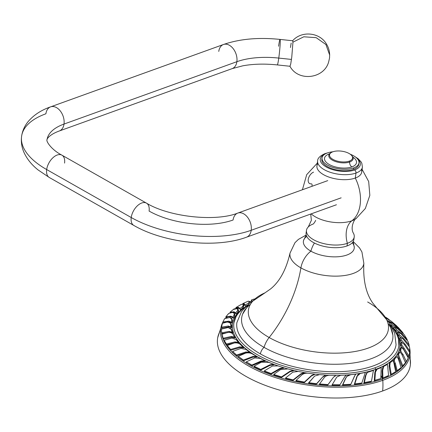 <?xml version="1.0" encoding="UTF-8"?>
<svg xmlns="http://www.w3.org/2000/svg" width="432" height="432" viewBox="0 0 432 432"><rect width="100%" height="100%" fill="white"/><g stroke="black" fill="none" stroke-linecap="round" stroke-linejoin="round"><path stroke-width="0.65" d="M409.666 356.616A97.292 44.469 -172.1 0 1 382.644 390.976A97.292 44.469 -172.1 0 1 266.112 385.684A97.292 44.469 -172.1 0 1 220.541 330.377M409.811 348.867L410.4 364.441A97.292 44.469 -172.1 0 1 382.644 390.976A49.653 33.329 -109.8 0 0 382.779 380.322A95.521 43.664 7.9 0 0 409.811 348.867A95.521 43.664 7.9 0 0 409.73 348.408A95.521 43.664 7.9 0 1 382.779 380.322A49.653 33.329 70.2 0 1 382.644 390.976A97.292 44.469 -172.1 0 1 273.548 388.271A97.292 44.469 -172.1 0 1 217.706 337.705L222.512 322.877A95.521 43.664 7.9 0 0 270.464 375.899A95.521 43.664 7.9 0 0 382.779 380.322A2.052 1.377 70.2 0 1 382.212 379.096A2.052 1.377 -109.8 0 0 382.779 380.322A95.521 43.664 7.9 0 1 269.622 375.592A95.521 43.664 7.9 0 1 222.928 322.051A95.521 43.664 7.9 0 0 222.512 322.877M409.244 346.372A95.521 43.664 7.9 0 0 408.926 345.335A95.521 43.664 7.9 0 1 409.244 346.372M233.885 322.974A83.268 38.065 -172.1 0 1 246.775 306.207M391.009 326.219A83.268 38.065 -172.1 0 1 398.844 345.865M226.147 317.342A95.521 43.664 7.9 0 0 225.628 317.968A95.521 43.664 7.9 0 1 226.147 317.342M408.694 356.216A94.554 43.222 -172.1 0 1 408.224 357.82A94.554 43.222 -172.1 0 0 408.694 356.216M407.894 358.738A94.554 43.222 -172.1 0 1 382.212 379.096A11.761 7.895 -109.8 0 0 381.218 375.916A11.761 7.895 70.2 0 1 382.212 379.096A94.554 43.222 -172.1 0 1 281.664 378.146A94.554 43.222 -172.1 0 1 221.665 332.824A94.554 43.222 -172.1 0 0 281.664 378.146A94.554 43.222 -172.1 0 0 382.212 379.096A94.554 43.222 -172.1 0 0 407.894 358.738M376.331 369.56A11.761 7.895 -109.8 0 0 375.878 369.257A84.451 38.605 7.9 0 0 391.106 326.122A84.451 38.605 7.9 0 1 375.878 369.257A11.761 7.895 70.2 0 1 376.331 369.56M251.818 300.915L251.467 301.039A11.761 7.895 70.2 0 1 251.894 300.91L251.894 300.91A11.761 7.895 -109.8 0 0 251.467 301.039A11.761 7.895 -109.8 0 0 249.761 302.044M390.447 325.415A83.268 38.065 -172.1 0 1 398.855 345.773A83.268 38.065 -172.1 0 1 375.192 367.702A1.231 0.826 -109.8 0 0 375.878 369.257A1.231 0.826 70.2 0 1 375.192 367.702A83.268 38.065 -172.1 0 1 282.593 365.634A83.268 38.065 -172.1 0 1 233.896 322.882A83.268 38.065 -172.1 0 1 247.531 305.586M221.675 328.946A94.554 43.222 -172.1 0 1 221.864 327.575A94.554 43.222 -172.1 0 0 221.675 328.946M237.168 308.61A94.554 43.222 -172.1 0 1 238.172 308.032M243.686 305.284A94.554 43.222 -172.1 0 1 244.777 304.814M375.997 369.857L374.836 372.589L374.274 380.792L380.797 378.567L374.274 380.792L380.797 378.567L374.873 380.333L375.43 372.136L374.836 372.589L374.274 380.792L374.873 380.333L375.43 372.136L374.836 372.589L375.635 370.089L376.299 369.587L375.43 372.136L377.131 369.144L381.208 367.524L380.797 378.567L381.208 367.524L376.299 369.581M251.894 300.91L252.256 301.153L251.894 300.91M246.704 306.083A84.451 38.605 7.9 0 0 287.685 368.863A84.451 38.605 7.9 0 1 246.704 306.083M273.85 374.911L273.721 374.447L281.502 376.909L289.845 371.309L293.29 370.294L287.912 368.923L280.454 369.619L287.912 368.923L293.29 370.294A84.451 38.605 7.9 0 0 297.616 371.304A84.451 38.605 7.9 0 1 293.296 370.316L289.845 371.309L281.502 376.909L273.721 374.447L273.85 374.911L281.632 377.368L281.502 376.909L281.632 377.368L289.975 371.768L289.845 371.309L289.975 371.768L293.436 370.807L293.29 370.294L293.436 370.807M304.171 372.584A84.451 38.605 7.9 0 0 308 373.221A84.451 38.605 7.9 0 1 304.171 372.584M314.469 374.107A84.451 38.605 7.9 0 0 318.87 374.576A84.451 38.605 7.9 0 1 314.469 374.107M325.571 375.089A84.451 38.605 7.9 0 0 329.697 375.273A84.451 38.605 7.9 0 1 325.571 375.089M319.329 384.388L319.55 383.978L328.023 384.577L333.531 377.174L335.772 375.37L330.242 375.278C327.586 375.187 325.561 375.997 324.162 377.708C325.561 375.997 327.586 375.187 330.242 375.278L335.772 375.37A84.451 38.605 7.9 0 0 375.878 369.257A84.451 38.605 7.9 0 1 335.772 375.37L333.531 377.174L328.023 384.577L319.55 383.978L319.329 384.388L327.807 384.982L333.531 377.174L335.529 375.824M251.867 300.148L251.834 301.055L251.867 300.148L251.284 300.92L251.867 300.148L252.002 300.494L251.446 299.954L254.372 298.966M244.393 303.858L242.449 304.209L242.946 303.534L244.393 303.858L245.506 306.142L244.393 303.858M243.389 304.468L245.003 304.987M248.492 303.134L245.003 305.03L248.492 303.134L249.577 301.649L249.318 301.374L248.492 303.134L248.881 303.993L248.492 303.134M245.506 306.142L248.389 304.549M249.577 301.649L250.069 302.735M248.233 301.169L249.318 301.374L248.233 301.169L242.951 303.529M235.953 308.389L235.737 307.978L235.953 308.389M240.403 309.706L243.076 307.697L242.519 306.617L239.846 308.626L240.403 309.706L238.772 307.46L235.737 307.978L236.299 307.341L238.772 307.46L239.274 308.426L238.772 307.46L239.733 308.362M236.806 308.243L239.274 308.426L240.122 309.155M243.416 304.754L243.929 305.748L243.076 307.697L242.519 306.617L243.416 304.76L242.773 304.279C243.842 304.744 243.756 305.527 242.519 306.617L239.846 308.626M236.309 307.336L241.337 304.36L242.773 304.279L241.342 304.355M234.031 311.758L229.959 312.32L234.031 311.758L234.571 312.698L234.031 311.758L235.553 312.914L236.158 313.961L235.553 312.914L234.031 311.758M232.13 312.325L234.571 312.698L236.158 313.961L238.313 311.585L237.708 310.538L235.553 312.914L237.708 310.538L238.016 309.226L237.141 308.599L238.313 311.585L238.583 310.208L238.01 309.215M233.55 309.447L237.141 308.599L234.101 308.875L230.175 312.098M226.363 317.687L225.823 316.84L228.771 313.443L232.551 312.368C234.198 312.752 234.727 313.578 234.139 314.847L232.789 317.234L230.845 316.138L225.823 316.84L226.346 317.66M226.395 317.741C227.475 316.678 229.149 316.445 231.417 317.045L230.845 316.138L231.417 317.045L233.42 318.238L232.789 317.234L233.42 318.238L234.776 315.851L234.139 314.847L234.198 313.292L232.551 312.368L228.852 313.362L228.253 313.972L228.771 313.443M234.193 313.286L234.797 314.242L234.776 315.851L234.139 314.847L232.789 317.234L230.845 316.138L225.823 316.84L228.253 313.972M224.3 322.348L229.424 321.997L228.836 321.133L222.896 322.007L224.624 318.611L229.932 317.509L231.865 319.464L231.179 322.164L228.836 321.133L222.896 322.007L223.382 322.72L222.896 322.007L224.624 318.611L229.932 317.509L231.719 318.465L232.524 320.425L231.719 318.465M228.836 321.133L229.424 321.997L231.838 323.125L231.179 322.164L231.838 323.125L232.524 320.425L231.865 319.464L231.179 322.164L228.836 321.133M221.551 327.148L222.421 323.303L227.583 321.921C229.716 322.148 230.834 322.947 230.926 324.319L230.98 326.938L228.285 326.02L221.551 327.148L222.151 327.969L221.551 327.148L222.421 323.303L227.583 321.921L230.591 323.26L230.98 326.938L231.644 327.856L230.98 326.938L228.285 326.02L228.884 326.846L228.285 326.02L221.551 327.148M222.151 327.969L228.884 326.846L231.644 327.856L231.59 325.237L230.591 323.255M221.654 332.813L221.416 329.119L228.145 327.537L231.336 329.335L232.157 332.197L229.133 331.398L221.654 332.813L222.248 333.596L221.654 332.813L221.416 329.119L228.145 327.537L231.066 328.768L232.157 332.197L232.816 333.072L232.157 332.197L229.133 331.398L229.727 332.181L229.133 331.398L221.654 332.813M222.248 333.596L229.727 332.181L232.816 333.072L231.714 329.632M223.771 338.996L231.833 337.23L231.255 336.485L223.193 338.256L221.929 334.206L228.182 332.338C230.677 332.348 232.308 333.05 233.08 334.438L234.533 337.127L231.255 336.485L223.193 338.256L223.771 338.996L223.193 338.256L221.929 334.206L228.182 332.338C230.677 332.348 232.308 333.05 233.08 334.438L232.81 334.001M231.255 336.485L231.833 337.23L235.175 337.954L233.08 334.438L234.533 337.127L231.255 336.485M232.805 334.001L233.08 334.438M226.319 344.066L224.127 340.297L231.898 338.056L236.142 339.547L238.421 342.382L234.9 341.901L226.319 344.066L226.876 344.763L224.127 340.297L231.898 338.056L236.088 339.482L239.036 343.165L238.421 342.382L234.9 341.901L235.456 342.603L234.9 341.901L226.319 344.066M226.876 344.763L235.456 342.603L239.036 343.165M237.352 341.118L236.142 339.547M230.634 349.466L227.318 345.46L234.311 342.97C237.011 342.711 239.063 343.246 240.462 344.574L243.227 347.161L239.56 346.869L230.634 349.466L231.152 350.125L227.318 345.46L234.311 342.97C237.011 342.711 239.063 343.246 240.462 344.574L243.805 347.89L243.227 347.161L239.56 346.869L240.079 347.533L239.56 346.869L230.634 349.466M228.733 347.296L231.152 350.125L240.079 347.533L243.805 347.89M233.059 352.075L232.583 351.454L240.948 348.403L245.986 349.45L249.583 352.085L245.786 351.994L236.596 355.05L232.583 351.454L237.071 355.671L236.596 355.05L237.071 355.671L246.256 352.615L245.786 351.994L236.596 355.05L232.583 351.454L240.948 348.403L245.986 349.45L249.583 352.085L245.786 351.994L246.256 352.615L250.112 352.771L249.583 352.085L250.112 352.771M238.675 356.951L238.259 356.368L245.587 353.138C248.335 352.577 250.679 352.895 252.617 354.089L256.511 356.405L252.688 356.53L243.416 360.077L238.259 356.368L243.837 360.661L243.416 360.077L243.837 360.661L253.103 357.107L252.688 356.53L243.416 360.077L238.259 356.368L245.587 353.138C248.335 352.577 250.679 352.895 252.617 354.089L256.511 356.405L252.688 356.53L253.103 357.107L256.981 357.048L256.511 356.405L256.981 357.048M246.618 362.426L246.256 361.881L254.723 357.928L260.253 358.42L264.94 360.688L261.095 361.028L251.834 365.089L246.256 361.881L252.191 365.634L251.834 365.089L252.191 365.634L261.452 361.579L261.095 361.028L251.834 365.089L246.256 361.881L254.723 357.928L260.253 358.42L264.94 360.688L261.095 361.028L261.452 361.579L265.334 361.298L264.94 360.688L265.334 361.298M254.345 366.752L254.054 366.233L261.295 362.216L268.769 362.378L273.559 364.279L269.806 364.846L260.739 369.419L254.054 366.233L254.345 366.752L261.025 369.932L260.739 369.419L261.025 369.932L270.092 365.359L269.806 364.846L260.739 369.419L254.054 366.233L261.295 362.216L268.769 362.378L273.559 364.279L269.806 364.846L270.092 365.359L273.877 364.851L273.559 364.279L273.877 364.851M264.503 371.407L264.292 370.926L272.371 366.034L278.041 365.899L283.522 367.659L279.871 368.447L271.08 373.54L264.292 370.926L264.503 371.407L271.291 374.026L271.08 373.54L271.291 374.026L280.082 368.933L279.871 368.447L271.08 373.54L264.292 370.926L272.371 366.034L278.041 365.899L283.522 367.659L279.871 368.447L280.082 368.933L283.759 368.194L283.522 367.659L283.759 368.194M273.721 374.447L280.454 369.619L273.721 374.447M285.595 378.459L285.547 378.016L292.772 372.211L298.237 371.412L304.166 372.551L300.931 373.783L293.123 379.879L285.547 378.016L285.595 378.459L293.171 380.317L293.123 379.879L293.171 380.317L300.974 374.22L300.931 373.783L293.123 379.879L285.547 378.016L292.772 372.211L298.237 371.412L304.166 372.551L300.931 373.783L300.974 374.22L304.22 373.037L304.166 372.551L304.22 373.037M295.979 380.916L296.017 380.489L301.86 374.895C303.788 373.426 306.115 372.897 308.842 373.318L314.474 374.074L311.537 375.505L304.414 382.066L296.017 380.489L295.979 380.916L304.371 382.487L304.414 382.066L304.371 382.487L311.499 375.926L311.537 375.505L304.414 382.066L296.017 380.489L301.86 374.895C303.788 373.426 306.115 372.897 308.842 373.318L314.474 374.074L311.537 375.505L311.499 375.926L314.426 374.544L314.474 374.074L314.426 374.544M308.561 383.13L314.647 376.072L319.567 374.614L325.577 375.062L322.952 376.693L316.58 383.702L308.691 382.714L308.561 383.13L316.451 384.118L322.952 376.693L316.58 383.702L308.691 382.714L314.647 376.072L319.567 374.614L325.577 375.062L322.823 377.109L325.436 375.521L325.577 375.062L325.436 375.521M319.55 383.978L324.162 377.708L319.55 383.978M344.795 376.612L346.41 375.035L344.947 376.396L339.973 384.777L332.273 384.723L331.97 385.128L339.676 385.182L339.973 384.777L339.676 385.182M336.582 377.379L331.97 385.128L332.273 384.723L339.973 384.777L344.558 377.001L346.41 375.035L340.697 375.305L336.89 376.969L340.697 375.305L346.41 375.035L346.07 375.489M355.298 374.679L350.86 384.28L342.83 384.701L342.441 385.112L350.471 384.691L350.86 384.28L350.471 384.691M355.417 374.571L355.849 374.112L350.768 374.69L346.923 376.358L345.967 377.876C346.75 375.986 348.349 374.922 350.768 374.69L355.849 374.112L355.498 374.447M355.849 374.112L354.44 376.207L350.86 384.28L342.83 384.701L345.967 377.876L342.441 385.112L345.595 378.281L346.912 376.369M358.231 374.36L356.859 376.45L357.318 376.034L354.807 383.913L357.318 376.034L356.859 376.45L354.343 384.334L354.807 383.913L361.838 383.027L365.348 372.47L360.299 373.442L358.241 374.35L357.318 376.034L360.299 373.442L365.348 372.47L361.838 383.027L354.807 383.913L354.343 384.334L361.379 383.449L361.838 383.027L361.379 383.449M367.276 372.47L365.38 375.824L365.904 375.397L364.397 382.601L365.904 375.397L365.38 375.824L363.863 383.038L364.397 382.601L371.477 381.191L373.442 370.37L367.281 372.465L365.904 375.397C366.023 373.394 367.103 372.119 369.133 371.585L373.442 370.37L371.477 381.191L364.397 382.601L363.863 383.038L370.942 381.629L371.477 381.191L370.942 381.629M383.654 366.471L382.925 367.006L382.072 370.888L382.709 370.418L382.903 377.816L382.709 370.418L382.072 370.888L382.244 378.302L388.584 375.505L387.45 364.381L383.654 366.471L382.709 370.418C382.174 368.383 382.666 366.957 384.178 366.158L387.45 364.381L388.584 375.505L382.244 378.302L387.925 375.991M390.107 362.702L389.318 363.274L389.119 366.433L389.826 365.926L391.219 374.215L389.826 365.926L389.119 366.433L390.512 374.728L395.658 371.677L393.898 362.929L392.99 360.52L390.107 362.702L389.826 365.926L390.15 362.675L392.99 360.52L392.202 361.087L392.99 360.52L393.898 362.929L395.658 371.677L390.512 374.728L394.956 372.19M392.202 361.087L390.506 362.426M389.318 363.274L390.064 362.734M396.155 357.134L394.124 359.354L396.986 356.53L396.155 357.134L396.986 356.53L398.331 358.906L401.101 367.589L398.072 370.024M394.956 358.749C394.06 359.764 394.189 361.265 395.339 363.263L394.616 363.793C393.412 361.843 393.25 360.364 394.124 359.354L396.986 356.53L398.331 358.906L401.101 367.589L397.181 370.651L395.339 363.263L394.616 363.793L396.43 371.196L397.181 370.651L395.339 363.263C394.189 361.265 394.06 359.764 394.956 358.749M399.092 352.528L397.661 355.088L398.525 354.445L399.956 351.886L399.092 352.528L399.956 351.886L401.738 354.224L405.491 362.794L402.035 366.514L402.813 365.936L399.595 357.793L398.822 358.366L397.661 355.088L398.525 354.445L399.956 351.886L401.738 354.224L405.491 362.794L402.813 365.936L399.595 357.793L398.822 358.366L402.035 366.514M398.525 354.445L399.595 357.793L398.525 354.445M408.251 357.923L406.328 361.552L405.535 362.173L406.328 361.552L402.997 354.37L402.278 354.926L402.997 354.37C401.306 352.496 400.572 350.978 400.799 349.828L401.452 347.301L403.618 349.553L408.251 357.923L406.328 361.552L402.997 354.37C401.306 352.496 400.572 350.978 400.799 349.828L401.452 347.301L400.572 347.987L401.452 347.301L403.618 349.553L408.251 357.923M400.572 347.987L399.913 350.514L400.799 349.828L399.913 350.514L400.221 352.274M400.777 342.895L400.847 345.703L401.738 344.968L401.668 342.166L400.777 342.895L401.668 342.166L404.206 344.326L409.676 352.463L408.931 356.022L408.127 356.681L408.931 356.022L404.125 348.251L403.331 348.899L400.847 345.703L401.738 344.968L401.668 342.166L404.206 344.326L409.676 352.463L408.931 356.022L404.125 348.251L403.331 348.899L408.127 356.681M401.738 344.968L404.125 348.251L401.738 344.968M409.579 347.128L409.779 351.092L409.32 351.491L409.779 351.092L405.2 344.304L404.687 344.752L405.2 344.304L401.333 339.952L400.577 337.273L403.412 339.298L409.579 347.128L409.779 351.092L405.2 344.304L401.333 339.952L400.577 337.273L399.686 338.051L400.577 337.273L403.412 339.298L409.579 347.128M399.686 338.051L400.442 340.729L401.333 339.952L400.442 340.729L401.452 342.344M407.948 341.35L409.18 345.092L408.785 345.465L409.18 345.092L403.137 337.894L402.408 338.58L403.137 337.894L399.584 334.849L398.023 331.976L401.15 333.86L407.948 341.35L409.18 345.092L403.137 337.894L399.584 334.849L398.023 331.976L397.148 332.797L398.023 331.976L401.15 333.86L407.948 341.35M397.148 332.797L398.714 335.669L399.584 334.849L398.714 335.669L400.453 337.381M393.557 327.953L394.405 327.083L393.557 327.953L395.68 330.61L396.527 329.74L401.809 333.698L407.311 339.925L406.712 338.742L407.219 340.022L401.809 333.698L401.458 334.06L401.809 333.698L396.527 329.74L394.405 327.083L397.732 328.79L404.271 334.708M397.661 332.311L395.68 330.61L396.527 329.74L394.405 327.083L397.732 328.79L404.266 334.697L406.717 338.742M389.902 324.189L391.397 325.625L392.202 324.713L389.237 321.953L388.946 322.283L389.237 321.953L392.753 323.482L400.178 329.773M394.162 327.337L391.397 325.625L392.202 324.713L396.689 327.38L396.166 327.969L396.689 327.38L392.202 324.713L389.237 321.953L392.753 323.482L398.174 327.337M403.245 333.337L396.689 327.38L402.343 332.068L403.245 333.337M391.338 321.257L386.683 318.589L391.311 321.235M388.076 320.749L393.034 323.212L392.807 323.503L393.034 323.212L388.076 320.749M397.359 326.554L393.034 323.212L397.359 326.554M389.945 320.263L386.089 317.752L389.945 320.263M260.431 353.921A80.363 36.736 7.9 0 0 344.876 371.396A80.363 36.736 7.9 0 0 396.063 344.752A80.363 36.736 -172.1 0 1 344.876 371.396A80.363 36.736 -172.1 0 1 260.431 353.921A80.363 36.736 -172.1 0 1 236.86 322.661A80.363 36.736 7.9 0 0 260.431 353.921A6.842 3.991 -60.4 0 1 264.06 347.366A6.842 3.991 119.6 0 0 260.431 353.921M250.414 304.382A76.259 34.857 7.9 0 0 264.06 347.366A76.259 34.857 7.9 0 0 358.522 362.129A76.259 34.857 7.9 0 0 388.006 323.471M265.043 292.815L265 292.831A70.637 32.287 7.9 0 0 269.152 337.516A70.637 32.287 7.9 0 0 362.756 349.79A70.637 32.287 7.9 0 0 377.109 308.383L389.2 322.758L392.855 335.005A76.259 34.857 -172.1 0 1 347.852 363.647A76.259 34.857 -172.1 0 1 264.06 347.366A17.096 9.979 -60.4 0 1 269.152 337.516A70.637 32.287 7.9 0 0 362.756 349.79A70.637 32.287 7.9 0 0 377.109 308.383L377.077 308.356A70.637 32.287 7.9 0 0 367.648 301.979M269.152 337.516A17.096 9.979 119.6 0 0 264.06 347.366A76.259 34.857 -172.1 0 1 242.606 314.156L249.442 303.383L265.005 292.831A70.637 32.287 7.9 0 0 269.152 337.516A95.753 55.874 119.6 0 0 300.91 267.883A37.276 17.037 -172.1 0 1 290.023 253.098A37.276 17.037 -172.1 0 0 300.91 267.883A95.753 55.874 -60.4 0 1 269.152 337.516M353.203 241.564L359.527 247.887L361.935 252.013L363.852 263.342A37.276 17.037 -172.1 0 1 340.373 275.967A37.276 17.037 -172.1 0 1 300.91 267.883A17.096 9.979 -60.4 0 1 310.927 251.181A25.65 11.723 7.9 0 0 343.057 256.079A25.65 11.723 7.9 0 0 352.296 242.741M377.114 308.389L372.746 303.043C365.98 293.404 363.015 280.168 363.852 263.342A37.276 17.037 -172.1 0 1 340.373 275.967A37.276 17.037 -172.1 0 1 300.91 267.883A17.096 9.979 119.6 0 1 310.927 251.181A25.65 11.723 -172.1 0 1 303.599 240.343L306.223 235.013M306.752 236.423A25.65 11.723 7.9 0 0 310.927 251.181A17.096 9.979 -60.4 0 1 314.431 243.032A17.096 9.979 119.6 0 0 310.927 251.181A25.65 11.723 -172.1 0 0 338.769 256.689A25.65 11.723 -172.1 0 0 354.262 247.374L353.192 241.531M353.867 238.259A24.111 11.021 -172.1 0 1 347.009 245.959A24.111 11.021 -172.1 0 1 318.886 244.922A24.111 11.021 -172.1 0 1 306.461 231.682A24.111 11.021 -172.1 0 0 306.099 232.983A24.111 11.021 -172.1 0 0 320.198 245.36A24.111 11.021 -172.1 0 0 347.009 245.959L347.377 243.308A24.111 11.021 7.9 0 0 354.229 236.957L353.862 239.609A24.111 11.021 -172.1 0 1 347.009 245.959L347.377 243.308A24.111 11.021 7.9 0 0 353.408 233.204C349.445 226.627 356.087 216.88 355.957 218.716A25.877 11.826 -172.1 0 1 351.848 220.801A22.297 14.969 -109.8 0 0 347.377 243.308A22.297 14.969 70.2 0 1 351.848 220.801A33.853 22.723 -109.8 0 0 355.288 178.054A22.604 10.33 7.9 0 0 361.379 169.506M310.711 214.04L311.38 220.298L308.275 226.94A24.111 11.021 7.9 0 0 317.077 241.434A24.111 11.021 7.9 0 0 347.377 243.308A24.111 11.021 7.9 0 1 320.566 242.708A24.111 11.021 7.9 0 1 306.466 230.332A24.111 11.021 7.9 0 1 313.319 223.981A22.297 14.969 -109.8 0 0 315.679 220.363M311.985 184.097A33.853 22.723 -109.8 0 0 312.104 186.273M362.092 169.339L368.685 181.543L369.835 195.367L365.337 208.494L355.957 218.716A25.877 11.826 -172.1 0 1 351.848 220.801A25.877 11.826 -172.1 0 1 311.218 213.856A25.877 11.826 -172.1 0 0 351.848 220.801A33.853 22.723 70.2 0 0 355.288 178.054L355.979 173.048A22.604 10.33 7.9 0 0 362.405 167.098A22.604 10.33 -172.1 0 1 355.979 173.048L355.288 178.054A22.604 10.33 -172.1 0 1 330.145 177.493A22.604 10.33 -172.1 0 1 316.931 165.888L317.623 160.882A22.604 10.33 7.9 0 0 330.842 172.492A22.604 10.33 7.9 0 0 355.979 173.048A2.392 1.609 -109.8 0 0 354.58 169.981A20.212 9.239 -172.1 0 1 327.175 167.481A20.212 9.239 -172.1 0 1 324.319 154.51A20.212 9.239 7.9 0 0 327.175 167.481A20.212 9.239 7.9 0 0 354.58 169.981A20.212 9.239 7.9 0 0 357.696 159.143A20.212 9.239 -172.1 0 1 354.58 169.981A2.392 1.609 70.2 0 1 355.979 173.048A22.604 10.33 -172.1 0 1 330.842 172.492A22.604 10.33 -172.1 0 1 317.623 160.882C317.563 158.296 319.999 155.876 324.923 153.641A2.392 1.609 70.2 0 1 325.744 153.652A2.392 1.609 -109.8 0 0 324.923 153.641L327.758 152.82M354.845 156.578L358.058 158.668L361.098 161.897L361.805 163.193L362.405 167.098L361.708 172.098A22.604 10.33 -172.1 0 1 355.288 178.054A22.604 10.33 7.9 0 1 327.699 176.629A22.604 10.33 7.9 0 1 317.957 163.48M358.965 162.999L358.765 164.446A18.635 8.521 -172.1 0 1 353.468 169.349L353.673 167.908A18.635 8.521 7.9 0 0 358.965 162.999A18.635 8.521 7.9 0 0 350.185 154.181A18.635 8.521 -172.1 0 1 353.673 167.908A18.635 8.521 -172.1 0 1 327.51 165.127A18.635 8.521 -172.1 0 1 327.343 152.966A18.635 8.521 -172.1 0 1 332.899 151.783A18.635 8.521 7.9 0 0 327.343 152.966A18.635 8.521 7.9 0 0 322.045 157.874A18.635 8.521 7.9 0 0 332.942 167.443A18.635 8.521 7.9 0 0 353.673 167.908L353.468 169.349A18.635 8.521 -172.1 0 1 332.743 168.89A18.635 8.521 -172.1 0 1 321.845 159.322L322.045 157.874M351.556 155.385A12.312 5.627 -172.1 0 1 353.171 158.755A12.312 5.627 -172.1 0 1 349.672 161.995L349.272 161.12A11.626 5.314 -172.1 0 1 332.953 159.386A11.626 5.314 -172.1 0 1 332.845 151.799A11.626 5.314 -172.1 0 1 349.164 153.533A11.626 5.314 -172.1 0 1 349.272 161.12A11.626 5.314 7.9 0 0 351.313 155.126A11.626 5.314 7.9 0 0 332.845 151.799A11.626 5.314 7.9 0 0 331.555 152.383A11.626 5.314 7.9 0 0 333.704 159.781A11.626 5.314 7.9 0 0 349.272 161.12L349.672 161.995A3.829 2.57 -109.8 0 0 351.907 166.903A16.141 7.376 7.9 0 0 352.863 157.059M329.535 153.819A16.141 7.376 7.9 0 0 329.103 153.97A3.829 2.57 -109.8 0 0 329.324 154.078A3.829 2.57 70.2 0 1 329.103 153.97A16.141 7.376 7.9 0 0 329.254 164.495A16.141 7.376 7.9 0 0 351.907 166.903A3.829 2.57 70.2 0 1 349.672 161.995A12.312 5.627 -172.1 0 1 335.977 161.692A12.312 5.627 -172.1 0 1 328.779 155.369A12.312 5.627 -172.1 0 1 331.247 152.566A12.312 5.627 -172.1 0 0 330.912 152.744A12.312 5.627 -172.1 0 0 333.185 160.58A12.312 5.627 -172.1 0 0 349.672 161.995A12.312 5.627 -172.1 0 0 351.832 155.65L351.313 155.126M311.429 183.762A6.496 3.791 -60.4 0 1 308.237 179.518A6.496 3.791 -60.4 0 1 313.562 172.157M327.737 180.63L237.8 213.073A12.825 8.608 70.2 0 1 247.525 217.231A12.825 8.608 70.2 0 1 251.208 230.278A12.825 8.608 70.2 0 1 246.499 237.2A12.825 8.608 -109.8 0 0 251.208 230.278L341.145 197.834L251.208 230.278A12.825 8.608 -109.8 0 0 247.525 217.231A12.825 8.608 -109.8 0 0 237.8 213.073A12.825 8.608 -109.8 0 0 233.091 220.001A59.843 27.356 -172.1 0 1 149.094 211.07A12.825 7.484 119.6 0 0 146.48 203.143A12.825 7.484 119.6 0 0 137.36 205.816A12.825 7.484 119.6 0 0 131.215 217.517A12.825 7.484 -60.4 0 1 137.36 205.816A12.825 7.484 -60.4 0 1 146.48 203.143L61.943 155.174A12.825 7.484 119.6 0 0 52.817 157.847A12.825 7.484 119.6 0 0 46.672 169.549L131.215 217.517A85.493 39.08 7.9 0 0 251.208 230.278A85.493 39.08 -172.1 0 1 131.215 217.517A12.825 7.484 119.6 0 0 133.823 225.445A12.825 7.484 -60.4 0 1 131.215 217.517L46.672 169.549A12.825 7.484 -60.4 0 1 52.817 157.847A12.825 7.484 -60.4 0 1 61.943 155.174C50.938 149.488 45.965 140.945 47.007 139.822A59.843 27.356 -172.1 0 1 64.012 124.065A59.843 27.356 7.9 0 0 47.007 139.822C46.564 139.898 48.152 135.065 59.303 130.988A12.825 8.608 -109.8 0 0 64.012 124.065A12.825 8.608 70.2 0 1 59.303 130.988L232.173 68.623A12.825 8.608 -109.8 0 0 236.876 61.7A12.825 8.608 70.2 0 1 232.173 68.623L242.714 65.837C253.071 63.925 264.605 63.623 277.328 64.919A12.825 0.794 -83.9 0 0 278.764 58.082A59.843 27.356 7.9 0 0 236.876 61.7L64.012 124.065L236.876 61.7A12.825 8.608 -109.8 0 0 233.194 48.654A12.825 8.608 -109.8 0 0 223.468 44.501A12.825 8.608 70.2 0 1 233.194 48.654A12.825 8.608 70.2 0 1 236.876 61.7A59.843 27.356 -172.1 0 1 278.764 58.082A12.825 0.794 96.1 0 1 277.328 64.919L290.104 66.28M336.442 204.757L246.499 237.2C215.8 248.702 164.23 243.092 133.823 225.445L49.286 177.482A12.825 7.484 -60.4 0 1 46.672 169.549A85.493 39.08 -172.1 0 1 21.6 136.296A85.493 39.08 7.9 0 0 46.672 169.549A12.825 7.484 119.6 0 0 49.286 177.482L38.232 170.041C31.687 164.884 26.897 158.922 23.868 152.167C21.665 147.074 20.909 141.782 21.6 136.296C22.426 130.837 24.592 125.955 28.091 121.662C33.658 115.074 41.159 110.138 50.603 106.861A12.825 8.608 70.2 0 1 60.329 111.019A12.825 8.608 70.2 0 1 64.012 124.065A12.825 8.608 -109.8 0 0 60.329 111.019A12.825 8.608 -109.8 0 0 50.603 106.861A12.825 8.608 -109.8 0 0 45.895 113.783A85.493 39.08 7.9 0 0 21.6 136.296M64.557 163.102A12.825 7.484 119.6 0 0 61.943 155.174M50.603 106.861L223.468 44.501A12.825 8.608 -109.8 0 0 218.765 51.424M223.468 44.501C239.744 38.896 258.601 37.201 280.039 39.415A12.825 0.794 96.1 0 1 278.764 58.082L291.465 59.432L278.764 58.082A12.825 0.794 -83.9 0 0 280.039 39.415A12.825 0.794 -83.9 0 0 278.602 46.251M291.195 43.07A12.825 0.794 -83.9 0 0 290.477 47.515M289.937 66.258L290.709 64.114L291.767 57.127L292.95 42.158L303.82 36.785L316.202 37.676L325.906 44.523L329.665 55.021L325.906 44.523L316.202 37.676L303.82 36.785L292.95 42.158L292.648 40.754M397.37 327.996L398.639 329.319M398.493 339.25L398.855 345.773M244.944 304.933L243.761 305.429M238.334 308.07L237.298 308.653M236.498 308.453L236.844 308.221M249.615 301.736L251.467 301.039M236.023 316.71L233.896 322.882M231.061 328.763L231.714 329.627M228.209 346.637L228.728 347.296M336.868 377.001L336.56 377.411M402.332 332.057L398.153 327.316M396.652 325.836L391.3 321.23M388.746 319.307L385.668 317.18M247.504 305.618L244.534 308.216L241.331 311.899L236.86 322.661M390.463 325.458L394.67 333.115L396.063 344.752M265 292.831L270.67 288.868C279.801 281.426 286.254 269.509 290.023 253.098L294.964 242.703L298.404 239.393L306.202 235.04M306.466 230.332L306.099 232.983M317.315 163.123L306.693 174.668L302.411 189.767M331.555 152.383L330.912 152.744M237.8 213.073C215.989 221.902 169.425 217.129 146.48 203.143M292.815 40.775L280.039 39.415M289.953 66.285C298.307 82.129 324.594 78.781 328.768 61.452C329.972 55.976 329.384 59.297 329.665 55.021C329.546 50.922 328.471 47.25 326.435 44.01C319.685 32.26 301.552 30.499 292.669 40.732"/></g></svg>
